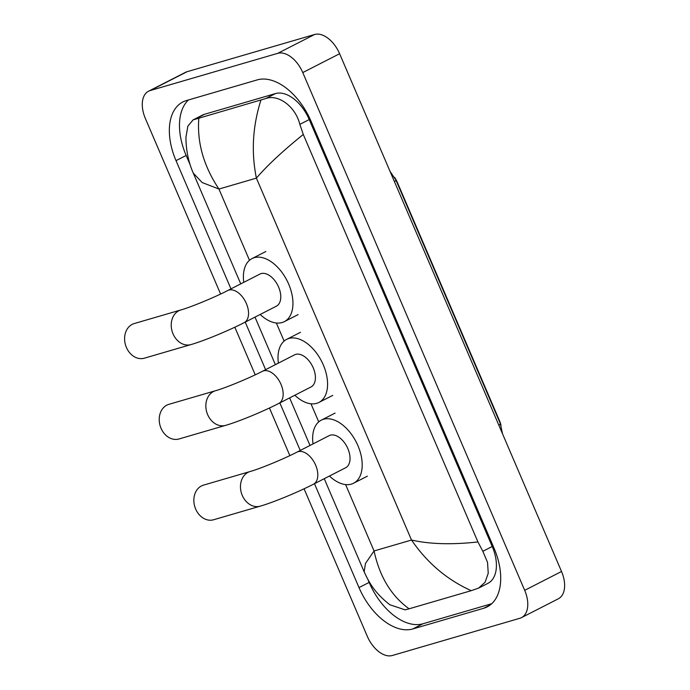 <?xml version="1.0" encoding="UTF-8"?>
<svg xmlns="http://www.w3.org/2000/svg" width="690" height="690" viewBox="0 0 690 690"><rect width="100%" height="100%" fill="white"/><g stroke="black" fill="none" stroke-linecap="round" stroke-linejoin="round"><path stroke-width="1.03" d="M394.637 177.442A17.397 10.367 62.9 0 1 397.354 182.393L499.465 420.633A17.397 10.367 62.9 0 1 501.018 425.411M203.498 485.13A18.035 14.386 73.7 0 0 195.658 509.039A18.035 14.386 73.7 0 0 213.607 519.76L260.234 506.158A18.035 14.386 -106.3 0 1 242.285 495.437A18.035 14.386 -106.3 0 1 250.125 471.52L203.498 485.13M296.976 452.123A18.035 10.755 -117.1 0 1 298.106 451.665A18.035 10.755 -117.1 0 1 315.632 465.129A18.035 10.755 -117.1 0 1 313.398 484.242L345.638 467.751A18.035 10.755 -117.1 0 0 347.45 447.715A18.035 10.755 -117.1 0 0 330.346 435.183A18.035 10.755 -117.1 0 0 329.208 435.632L296.976 452.123C283.702 459.014 259.966 468.777 250.125 471.52M313.019 443.911A35.431 21.123 62.9 0 1 321.29 420.15A35.431 21.123 62.9 0 1 323.524 419.261A35.431 21.123 62.9 0 1 357.118 443.877A35.431 21.123 62.9 0 1 353.556 483.241A35.431 21.123 62.9 0 1 351.322 484.13A35.431 21.123 62.9 0 1 329.449 476.031M168.878 404.34A18.035 14.386 73.7 0 0 161.029 428.248A18.035 14.386 73.7 0 0 178.977 438.978L225.604 425.368A18.035 14.386 -106.3 0 1 207.655 414.647A18.035 14.386 -106.3 0 1 215.496 390.738L168.878 404.34M262.347 371.332A18.035 10.755 -117.1 0 1 263.485 370.875A18.035 10.755 -117.1 0 1 281.002 384.347A18.035 10.755 -117.1 0 1 278.777 403.452L311.009 386.969A18.035 10.755 -117.1 0 0 312.82 366.925A18.035 10.755 -117.1 0 0 295.717 354.393A18.035 10.755 -117.1 0 0 294.578 354.841L262.347 371.332C249.073 378.224 225.337 387.987 215.496 390.738M278.389 363.121A35.431 21.123 62.9 0 1 286.661 339.359A35.431 21.123 62.9 0 1 288.894 338.471A35.431 21.123 62.9 0 1 322.489 363.087A35.431 21.123 62.9 0 1 318.927 402.451A35.431 21.123 62.9 0 1 316.693 403.339A35.431 21.123 62.9 0 1 294.82 395.249M134.248 323.55A18.035 14.386 73.7 0 0 126.408 347.458A18.035 14.386 73.7 0 0 144.357 358.188L190.975 344.577A18.035 14.386 -106.3 0 1 173.035 333.856A18.035 14.386 -106.3 0 1 180.875 309.948L134.248 323.55M227.717 290.542A18.035 10.755 -117.1 0 1 228.856 290.093A18.035 10.755 -117.1 0 1 246.382 303.557A18.035 10.755 -117.1 0 1 244.148 322.661L276.38 306.179A18.035 10.755 -117.1 0 0 278.191 286.134A18.035 10.755 -117.1 0 0 261.087 273.602A18.035 10.755 -117.1 0 0 259.957 274.059L227.717 290.542C214.452 297.442 190.707 307.197 180.875 309.948M243.768 282.339A35.431 21.123 62.9 0 1 252.031 258.569A35.431 21.123 62.9 0 1 254.265 257.68A35.431 21.123 62.9 0 1 287.859 282.305A35.431 21.123 62.9 0 1 284.306 321.661A35.431 21.123 62.9 0 1 282.072 322.549A35.431 21.123 62.9 0 1 260.19 314.459M220.602 294.035L145.374 118.508A25.771 15.361 62.9 0 1 148.557 91.209L185.394 72.372A25.771 15.361 62.9 0 1 187.016 71.725L314.588 34.5A25.771 15.361 62.9 0 1 339.618 53.734L561.531 571.493A25.771 15.361 62.9 0 1 558.339 598.791L521.502 617.628A25.771 15.361 62.9 0 1 519.88 618.275L392.308 655.5A25.771 15.361 62.9 0 1 367.278 636.266L304.074 488.796M148.557 91.209A25.771 15.361 62.9 0 1 150.179 90.562L277.742 53.337A25.771 15.361 62.9 0 1 302.772 72.571L524.685 590.33A25.771 15.361 62.9 0 1 521.502 617.628M289.852 455.616L269.454 408.006M255.231 374.825L234.824 327.215M314.476 483.69L359.007 587.595A55.407 33.034 -117.1 0 0 412.827 628.944L483.699 608.269A55.407 33.034 -117.1 0 0 487.183 606.881A55.407 33.034 -117.1 0 0 494.04 548.188L311.043 121.25A55.407 33.034 -117.1 0 0 257.232 79.893L186.36 100.576A55.407 33.034 -117.1 0 0 182.876 101.956A55.407 33.034 -117.1 0 0 176.019 160.649L230.978 288.877M245.226 322.109L265.607 369.668M279.855 402.9L300.236 450.449M367.796 579.281L369.141 582.412A55.407 33.034 -117.1 0 0 422.953 623.769L491.72 603.698M188.474 99.955A55.407 33.034 -117.1 0 0 186.153 155.466L190.216 164.945M324.248 478.696L364.165 571.82L365.45 563.489L374.058 550.965C379.621 576.702 391.308 595.979 409.118 608.796L471.227 590.675C447.103 579.79 427.196 562.911 411.516 540.037C429.663 544.186 451.803 544.824 477.937 541.952L482.836 551.301L487.537 562.376L488.235 573.252L485.087 582.231L478.618 588.104L487.934 583.343A34.793 20.743 -117.1 0 0 492.229 546.497L309.241 119.551A34.793 20.743 -117.1 0 0 275.448 93.581L204.585 114.264A34.793 20.743 -117.1 0 0 202.386 115.135L193.079 119.896L265.736 98.549C278.036 93.987 295.277 106.088 299.848 124.355L303.281 134.455C282.952 150.851 267.323 165.41 256.395 178.124C251.126 152.24 252.644 126.21 260.941 100.041M409.118 608.796L405.151 609.865L389.859 604.768C375.205 593.227 369.53 583.533 364.165 571.82M198.832 118.163C196.909 142.373 203.61 165.997 218.946 189.051L202.179 182.548L193.295 173.138C188.465 162.159 186.007 150.204 185.929 137.284L187.861 126.149L193.079 119.896M477.937 541.952L303.281 134.455M478.618 588.104L471.227 590.675M390.048 171.396L395.957 180.116A22.546 2.053 156.8 0 1 394.456 181.677M498.836 425.221A22.546 2.053 -23.2 0 0 500.336 423.66L502.544 433.881M345.604 484.578L374.058 550.965L411.516 540.037L256.395 178.124L218.946 189.051L249.478 260.294M276.354 322.998L284.108 341.084M310.983 403.788L318.728 421.875M302.772 72.571L339.618 53.734M277.742 53.337L314.588 34.5M150.179 90.562L187.016 71.725M524.685 590.33L561.531 571.493M490.357 604.863L483.699 608.269M422.953 623.769L412.827 628.944M369.141 582.412L359.007 587.595M186.153 155.466L176.019 160.649M204.585 114.264L194.865 119.232M275.448 93.581L265.736 98.549M309.241 119.551L299.848 124.355M492.229 546.497L482.836 551.301M395.957 180.116L500.336 423.66M313.398 484.242C297.787 492.263 273.438 502.355 260.234 506.158M353.556 483.241L367.373 476.178M321.29 420.15L335.099 413.086M278.777 403.452C263.157 411.473 238.818 421.564 225.604 425.368M318.927 402.451L332.744 395.387M286.661 339.359L300.478 332.295M244.148 322.661C228.528 330.683 204.188 340.774 190.975 344.577M284.306 321.661L298.115 314.597M252.031 258.569L265.848 251.505M310.008 445.455L289.627 397.906M275.379 364.665L254.998 317.115M240.75 283.875L193.295 173.138"/></g></svg>
